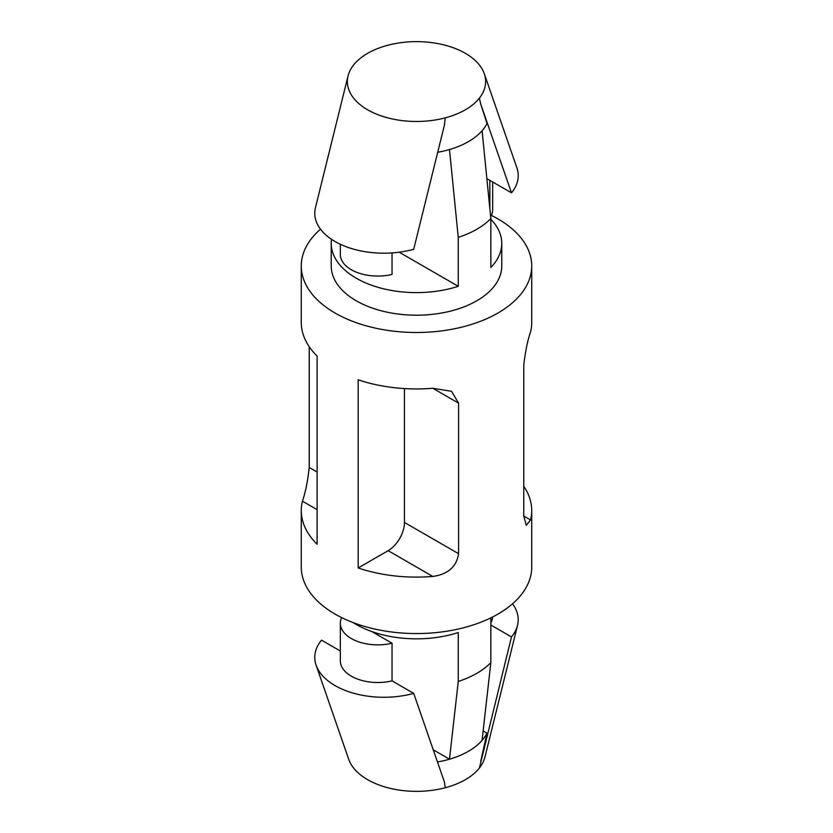 <?xml version="1.0" encoding="UTF-8"?>
<svg xmlns="http://www.w3.org/2000/svg" width="833" height="833" viewBox="0 0 833 833"><rect width="100%" height="100%" fill="white"/><g stroke="black" fill="none" stroke-linecap="round" stroke-linejoin="round"><path stroke-width="1.25" d="M340.343 651.021L321.517 640.16A69.139 39.922 0 0 0 316.113 665.182A69.139 39.922 0 0 0 413.699 693.379L444.468 782.177L445.197 787.758A69.139 39.922 0 0 0 446.301 787.466C460.888 783.343 471.759 777.064 478.892 768.651A69.139 39.922 0 0 0 479.402 768.016A69.139 39.922 0 0 0 484.941 757.093L517.532 625.364A69.139 39.922 0 0 0 512.514 603.821M490.845 625.01L511.483 636.922L479.402 768.016M480.714 761.247L487.003 733.196A73.439 42.4 0 0 1 437.46 761.966M316.113 665.182L348.704 759.269A69.139 39.922 0 0 0 445.197 787.758M413.699 693.379L392.051 680.884A37.454 21.616 180 0 1 340.343 660.881L340.343 623.251A37.454 21.616 180 0 1 341.645 617.617M511.483 636.922A69.139 39.922 0 0 0 517.532 625.364M490.845 617.867L490.845 662.651C482.963 670.638 472.103 676.917 458.254 681.467L458.254 632.539A85.268 49.23 180 0 1 353.296 622.668M490.845 622.824A37.454 21.616 0 0 0 492.626 616.982M371.757 631.529L392.051 643.243L392.051 680.884M392.051 643.243A37.454 21.616 180 0 1 340.343 623.251M483.14 730.957L487.003 733.196M490.845 662.651L482.078 740.381C474.727 748.68 463.856 754.948 449.487 759.196L433.264 749.825M458.254 681.467L449.487 759.196M492.657 181.979L492.657 209.749A37.454 21.616 180 0 1 490.658 216.705M489.835 208.396L489.835 180.344L486.857 178.626M340.343 244.277L340.343 254.44A37.454 21.616 0 0 0 392.051 274.432L392.051 252.909M348.059 75.907L315.468 207.636A69.139 39.922 180 0 0 342.977 245.443A69.139 39.922 180 0 0 413.699 249.296L444.468 124.971L445.197 117.87A69.139 39.922 180 0 1 375.079 113.517A69.139 39.922 180 0 1 348.059 75.907A69.139 39.922 180 0 1 353.598 64.984A69.139 39.922 180 0 1 354.108 64.349C361.251 55.926 372.122 49.657 386.699 45.534A69.139 39.922 180 0 1 387.803 45.242A69.139 39.922 180 0 1 484.296 73.731L516.887 167.818A69.139 39.922 180 0 1 511.483 192.839L489.835 180.344M484.296 73.731A69.139 39.922 180 0 1 479.402 98.127L480.714 104.042L511.483 192.839M480.714 104.042L487.003 123.523A73.439 42.4 180 0 1 437.71 152.252M479.402 98.127A69.139 39.922 180 0 1 478.892 98.763C471.749 107.186 460.878 113.455 446.301 117.578A69.139 39.922 180 0 1 445.197 117.87M399.184 252.201L458.254 286.302L458.254 237.384L449.487 149.523M458.254 237.384C472.103 232.834 482.963 226.555 490.845 218.569L482.078 130.708M490.845 219.277A85.268 49.23 180 0 1 501.768 243.382A85.268 49.23 180 0 1 490.845 267.487L490.845 218.569M432.796 388.272L458.587 403.162L451.538 391.302L432.796 388.272A115.225 66.525 0 0 1 358.18 379.796L358.18 567.96L388.147 550.665A23.043 13.307 120 0 0 404.442 522.437L404.442 388.574M458.587 403.162L458.587 553.695C456.588 566.721 447.998 574.301 432.796 576.446A115.225 66.525 180 0 1 358.18 567.96M491.355 215.383A115.225 66.525 180 0 1 497.978 218.923A115.225 66.525 180 0 1 531.725 265.966L531.725 322.413A115.225 66.525 180 0 1 530.569 331.826C527.476 340.895 525.207 352.13 523.77 365.531L523.77 516.064L526.269 525.3L530.569 519.99A115.225 66.525 0 0 0 531.725 510.587A115.225 66.525 0 0 0 523.77 486.285M531.725 265.966A115.225 66.525 180 0 1 416.5 332.492A115.225 66.525 180 0 1 301.275 265.966L301.275 322.413A115.225 66.525 0 0 0 317.113 356.087L317.113 544.251A115.225 66.525 180 0 1 301.275 510.587A115.225 66.525 180 0 1 302.431 501.174C305.524 492.105 307.794 480.87 309.23 467.469L309.23 346.715M531.725 510.587L531.725 567.034A115.225 66.525 180 0 1 416.5 633.559A115.225 66.525 180 0 1 301.275 567.034L301.275 510.587M301.275 265.966A115.225 66.525 180 0 1 320.486 229.179M501.768 243.382L501.768 265.966A85.268 49.23 180 0 1 416.5 315.197A85.268 49.23 180 0 1 331.232 265.966L331.232 243.382A85.268 49.23 180 0 1 331.524 239.321M458.254 286.302A85.268 49.23 180 0 1 331.232 243.382M404.442 522.437L458.587 553.695M388.147 550.665L432.796 576.446M523.77 516.064L530.569 519.99M317.113 472.019L309.23 467.469M317.113 509.661L302.431 501.174"/></g></svg>
